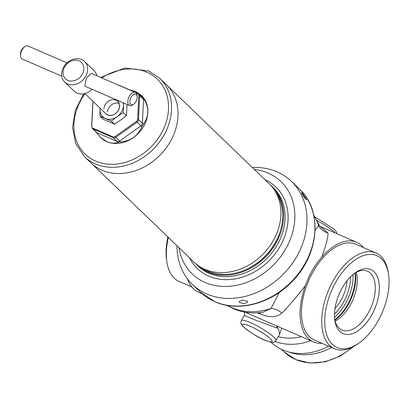 <?xml version="1.0" encoding="UTF-8"?>
<svg xmlns="http://www.w3.org/2000/svg" width="409" height="409" viewBox="0 0 409 409"><rect width="100%" height="100%" fill="white"/><g stroke="black" fill="none" stroke-linecap="round" stroke-linejoin="round"><path stroke-width="0.61" d="M84.908 93.559L105.803 113.687A8.574 7.009 -46.1 0 0 114.269 114.295A8.574 7.009 -46.1 0 0 119.546 106.309A8.574 7.009 -46.1 0 0 117.7 101.33A8.574 7.009 -46.1 0 0 109.239 100.721A8.574 7.009 -46.1 0 0 103.958 108.712M104.842 112.761A8.717 7.127 -46.1 0 0 113.584 114.714A8.717 7.127 -46.1 0 0 119.643 106.253A8.717 7.127 -46.1 0 0 116.744 100.409M127.076 104.459L126.432 115.619L120.65 120.093L114.423 124.147L111.304 121.146L117.086 116.667L123.313 112.613L123.579 102.945M126.432 115.619L123.313 112.613M114.423 124.147L103.048 119.218L99.934 116.217L111.304 121.146M100.087 108.18L99.934 116.217M100.123 108.216A12.863 10.511 -46.1 0 0 100.026 109.28A12.863 10.511 -46.1 0 0 105.399 118.467A12.863 10.511 -46.1 0 0 117.086 116.667A12.863 10.511 -46.1 0 0 123.411 105.675A12.863 10.511 -46.1 0 0 123.16 102.761M119.08 103.395A8.574 7.009 -46.1 0 0 107.449 112.071M270.528 185.093A54.315 44.387 133.9 0 1 271.929 186.371A54.315 44.387 133.9 0 1 271.433 250.165A54.315 44.387 133.9 0 1 207.562 271.908A54.315 44.387 133.9 0 1 196.571 264.613A54.315 44.387 133.9 0 1 195.241 263.263M254.342 169.433A64.034 52.326 133.9 0 1 268.084 173.063A64.034 52.326 133.9 0 1 285.651 249.015A64.034 52.326 133.9 0 1 205.16 282.496A64.034 52.326 133.9 0 1 178.978 247.675M176.949 245.717A71.468 58.4 -46.1 0 0 192.388 284.403A71.468 58.4 -46.1 0 0 206.852 293.994A71.468 58.4 -46.1 0 0 290.896 265.39A71.468 58.4 -46.1 0 0 291.545 181.453A71.468 58.4 -46.1 0 0 277.082 171.857A71.468 58.4 -46.1 0 0 252.307 167.475M302.292 193.181L306.597 199.715L305.871 199.306C303.8 197.21 299.996 190.701 302.292 193.181L301.632 192.726M247.261 301.228L247.649 302.052L244.229 303.744L239.469 302.43L239.081 301.648L242.491 300.134L247.261 301.228M339.756 331.402A34.903 19.238 -66.6 0 1 334.833 320.569A34.903 19.238 -66.6 0 1 355.661 272.481A34.903 19.238 -66.6 0 1 374.061 271.75A34.903 19.238 -66.6 0 1 371.398 315.533A34.903 19.238 -66.6 0 1 339.756 331.402M334.664 319.271A32.045 17.664 113.4 0 0 338.974 328.013A32.045 17.664 113.4 0 0 341.985 330.032A32.045 17.664 113.4 0 0 369.552 310.595A32.045 17.664 113.4 0 0 370.467 273.243A32.045 17.664 113.4 0 0 367.456 271.223A32.045 17.664 113.4 0 0 354.593 273.243M356.27 272.297A32.045 17.664 -66.6 0 1 335.114 321.142M167.92 237.021A50.026 27.577 113.4 0 0 166.581 260.078L166.867 261.954A52.173 28.758 113.4 0 0 174.229 278.146A52.173 28.758 113.4 0 0 179.132 281.438L191.734 286.898M168.37 237.45A52.173 28.758 113.4 0 0 166.867 261.954M332.328 344.327A50.026 27.577 113.4 0 0 358.698 343.279A50.026 27.577 113.4 0 0 388.55 274.352A50.026 27.577 113.4 0 0 381.49 258.825A50.026 27.577 113.4 0 0 336.142 281.571A50.026 27.577 113.4 0 0 332.328 344.327M388.55 274.352L388.264 272.476A52.173 28.758 113.4 0 0 380.902 256.285A52.173 28.758 113.4 0 0 375.999 252.992A52.173 28.758 113.4 0 0 331.121 284.638A52.173 28.758 113.4 0 0 329.634 345.447A52.173 28.758 113.4 0 0 334.531 348.739A52.173 28.758 113.4 0 0 357.134 344.358L358.698 343.279M328.591 346.167A58.605 47.889 133.9 0 1 282.593 349.869A58.605 47.889 133.9 0 1 270.947 342.205M227.015 305.37L233.329 308.672C242.532 312.568 252.317 313.78 262.685 312.302L271.029 308.468L279.311 292.415M244.301 315.385L241.29 320.615A20.01 3.369 29.9 0 1 255.175 324.879A20.01 3.369 29.9 0 1 273.958 337.226A20.01 3.369 29.9 0 1 275.988 340.569L279.761 334L278.555 329.235L277.077 328.018L256.024 320.365L244.301 315.385L244.633 314.455L244.377 312.716L243.754 311.898M281.755 328.217L279.178 335.012M320.656 226.816L327.972 232.925C328.212 237.138 326.116 245.252 321.678 257.266A54.315 29.939 -66.6 0 1 356.607 242.256A54.315 29.939 -66.6 0 1 361.709 245.686A54.315 29.939 -66.6 0 1 363.396 247.532M315.083 230.323L318.611 225.722L318.11 223.161C319.184 225.236 320.201 226.591 321.162 227.23L321.162 227.225M346.965 280.86A27.158 14.969 -66.6 0 1 334.997 308.493M327.972 232.925A14.295 13.742 28.8 0 1 318.611 225.722A63.605 51.979 -46.1 0 0 313.867 215.594M321.678 257.266C314.715 265.15 309.296 274.577 305.411 285.559C295.958 297.691 288.1 306.888 281.837 313.156A14.295 11.656 30.4 0 0 271.029 308.468A63.605 51.979 -46.1 0 1 231.985 307.767A63.605 51.979 -46.1 0 1 227.343 305.426M187.409 278.79A54.315 29.939 113.4 0 0 198.523 292.174L202.215 293.774M244.802 312.093L313.437 341.939A54.315 29.939 -66.6 0 1 305.411 285.559M321.929 343.279A54.315 29.939 -66.6 0 1 313.437 341.939M281.837 313.156C276.827 317.496 269.782 317.819 260.697 314.117L256.98 312.849M310.661 340.738A58.605 47.889 133.9 0 1 275.165 341.52M260.697 314.117A14.295 10.056 106.4 0 0 259.383 312.686M277.077 328.018A2.858 2.096 125.7 0 1 278.227 326.689M276.596 327.87A2.858 2.03 96.6 0 1 277.404 326.336M101.938 170.175A54.315 44.387 133.9 0 1 90.951 162.884A54.315 44.387 -46.1 0 0 101.938 170.175A54.315 44.387 -46.1 0 0 165.814 148.436A54.315 44.387 -46.1 0 0 166.31 84.643A54.315 44.387 133.9 0 1 165.814 148.436A54.315 44.387 133.9 0 1 101.938 170.175M159.842 78.416A54.315 44.387 -46.1 0 1 159.346 142.204A54.315 44.387 -46.1 0 1 95.471 163.948A54.315 44.387 -46.1 0 1 84.484 156.652L193.84 261.985A54.315 44.387 -46.1 0 0 200.103 266.821A54.315 44.387 -46.1 0 0 204.832 269.275A54.315 44.387 -46.1 0 0 265.661 251.284A54.315 44.387 -46.1 0 0 274.27 189.822A54.315 44.387 -46.1 0 0 269.199 183.743L159.842 78.416L148.636 70.977L124.944 68.012L100.66 77.439M100.752 137.593A29.3 23.947 -46.1 0 0 100.885 137.726A29.3 23.947 -46.1 0 0 106.815 141.657A29.3 23.947 -46.1 0 0 141.274 129.929A29.3 23.947 -46.1 0 0 141.54 95.517A29.3 23.947 -46.1 0 0 141.396 95.379M96.187 132.214L100.64 137.485L106.667 141.514C110.645 143.278 114.269 143.595 117.541 142.46L120.532 141.995C130.573 141.054 137.69 135.998 141.877 126.831L143.493 124.024C148.83 116.626 149.203 108.651 144.622 100.103L141.294 95.277L135.461 91.437L129.397 89.765M93.16 101.509A2.377 1.943 -46.1 0 0 92.899 102.48L91.774 126.401A2.377 1.943 -46.1 0 0 92.766 128.099L112.981 136.857A2.377 1.943 -46.1 0 0 115.144 136.519L136.488 121.355A2.377 1.943 -46.1 0 0 137.654 119.326L138.784 95.409A2.377 1.943 -46.1 0 0 137.792 93.712L135.972 92.925M67.02 62.874L28.001 45.972A7.147 3.942 113.4 0 0 24.903 46.575A7.147 3.942 113.4 0 0 20.639 56.422A7.147 3.942 113.4 0 0 21.651 58.64A7.147 3.942 113.4 0 0 22.321 59.09L61.764 76.171M20.639 56.422L20.45 55.169A5.716 3.149 -66.6 0 1 23.86 47.291L24.903 46.575M67.828 80.384A11.437 9.346 -46.1 0 0 82.199 74.402A11.437 9.346 -46.1 0 0 79.065 60.844A11.437 9.346 -46.1 0 0 64.688 66.82A11.437 9.346 -46.1 0 0 67.828 80.384M67.608 83.968A14.295 11.682 -46.1 0 0 84.418 78.247A14.295 11.682 -46.1 0 0 84.551 61.462A14.295 11.682 -46.1 0 0 81.657 59.54A14.295 11.682 -46.1 0 0 64.847 65.261A14.295 11.682 -46.1 0 0 64.719 82.051A14.295 11.682 -46.1 0 0 67.608 83.968M135.251 92.424L91.166 73.329L86.411 78.257L84.75 85.967L85.486 86.447L129.571 105.537A7.147 3.942 -66.6 0 1 128.901 105.087A7.147 3.942 -66.6 0 1 129.101 96.759A7.147 3.942 -66.6 0 1 135.251 92.424A7.147 3.942 -66.6 0 1 135.921 92.874A7.147 3.942 -66.6 0 1 136.933 95.093L137.122 96.345A5.716 3.149 113.4 0 0 136.315 94.566A5.716 3.149 113.4 0 0 131.131 97.168A5.716 3.149 113.4 0 0 130.696 104.341A5.716 3.149 113.4 0 0 133.712 104.218A5.716 3.149 113.4 0 0 137.122 96.345M64.719 82.051L74.213 91.197A14.295 11.682 -46.1 0 0 77.102 93.114A14.295 11.682 -46.1 0 0 92.194 89.351M96.872 75.803A14.295 11.682 -46.1 0 0 94.044 70.604L84.551 61.462M133.712 104.218L132.669 104.939A7.147 3.942 -66.6 0 1 129.571 105.537M289.035 352.062A56.457 46.14 -46.1 0 0 331.627 347.481M271.929 186.371L273.35 187.746A54.315 44.387 133.9 0 1 272.859 251.535A54.315 44.387 133.9 0 1 208.984 273.278A54.315 44.387 133.9 0 1 197.992 265.988L196.571 264.613M264.93 179.628A56.6 46.253 133.9 0 1 279.802 246.826A56.6 46.253 133.9 0 1 208.81 276.147A56.6 46.253 133.9 0 1 189.566 257.869M214.786 301.637A71.468 58.4 133.9 0 1 200.323 292.046L215.001 301.786C238.038 312.2 270.175 303.964 291.09 282.573C319.02 255.881 323.33 210.707 299.48 189.096A71.468 58.4 133.9 0 1 298.831 273.033A71.468 58.4 133.9 0 1 214.786 301.637M334.475 314.035A32.802 18.083 113.4 0 0 350.651 276.694M334.501 317.241A34.52 19.029 113.4 0 0 353.003 274.516M334.746 319.674A34.52 19.029 113.4 0 0 354.946 273.028M334.853 320.145A34.29 18.901 113.4 0 0 355.365 272.788M356.372 244.49A52.183 28.763 113.4 0 0 311.142 275.323A52.183 28.763 113.4 0 0 309.378 336.689A52.183 28.763 113.4 0 0 314.904 340.237M375.999 252.992L355.764 244.229A52.173 28.758 113.4 0 0 310.886 275.876A52.173 28.758 113.4 0 0 309.398 336.684A52.173 28.758 113.4 0 0 314.296 339.976L334.531 348.739M335.104 232.941A20.01 3.369 -150.1 0 0 334.363 232.189A20.01 3.369 -150.1 0 0 316.868 220.512M244.101 327.348A17.152 2.889 -150.1 0 0 264.352 339.894A17.152 2.889 -150.1 0 0 270.364 338.724A17.152 2.889 -150.1 0 0 250.114 326.178A17.152 2.889 -150.1 0 0 244.101 327.348M278.243 336.643A54.274 44.351 -46.1 0 0 301.423 336.735M203.063 268.636L207.746 271.07C225.287 279.04 250.119 272.348 265.809 255.497C283.391 237.644 288.054 209.689 276.193 192.711A53.559 43.763 133.9 0 1 267.706 253.319A53.559 43.763 133.9 0 1 207.726 271.055A53.559 43.763 133.9 0 1 203.063 268.636L200.103 266.821M85.057 93.707A52.03 42.516 -46.1 0 0 95.645 161.08A52.03 42.516 -46.1 0 0 161.049 133.871A52.03 42.516 -46.1 0 0 146.775 72.163A52.03 42.516 -46.1 0 0 101.759 77.915M117.541 142.46A3.574 1.968 -66.6 0 0 117.046 141.412L113.191 137.695L92.971 128.937L96.831 132.654L117.046 141.412A2.858 2.336 -46.1 0 0 119.648 141.013L140.993 125.844L137.138 122.133L115.788 137.296L119.648 141.013A3.574 0.465 -125.4 0 1 120.532 141.995M144.622 100.103A3.574 1.508 2.7 0 1 143.523 99.484L139.668 95.767L138.539 119.689L142.398 123.406L143.523 99.484A2.858 2.336 -46.1 0 0 142.91 97.823L139.055 94.111A2.858 2.336 133.9 0 1 139.668 95.767A1.431 0.603 2.7 0 0 138.784 95.409M137.654 119.326A1.431 0.603 -177.3 0 1 138.539 119.689A2.858 2.336 133.9 0 1 137.138 122.133L136.488 121.355M141.877 126.831A3.574 0.465 54.6 0 0 140.993 125.844A2.858 2.336 -46.1 0 0 142.398 123.406A3.574 1.508 2.7 0 0 143.493 124.024M138.477 93.727A2.858 2.336 133.9 0 1 139.055 94.111L138.339 93.635A1.431 0.787 -66.6 0 1 138.477 93.727M115.144 136.519L115.788 137.296A2.858 2.336 133.9 0 1 113.191 137.695A1.431 0.787 -66.6 0 1 112.981 136.857M92.766 128.099A1.431 0.787 -66.6 0 0 92.971 128.937A2.858 2.336 133.9 0 1 92.393 128.554L96.248 132.271A2.858 2.336 -46.1 0 0 96.831 132.654A3.574 1.968 -66.6 0 1 97.322 133.702M137.792 93.712A1.431 0.787 -66.6 0 1 138.339 93.635L118.119 84.878A1.431 0.787 -66.6 0 1 118.257 84.97M117.792 84.862A1.431 0.787 -66.6 0 1 118.119 84.878L117.393 84.689M92.899 102.48A1.431 0.603 -177.3 0 0 92.777 102.71L93.124 101.473M91.78 126.897A1.431 0.603 2.7 0 1 91.652 126.632A1.431 0.603 2.7 0 1 91.774 126.401M143.247 97.751A3.574 1.968 -66.6 0 1 142.792 97.71M353.928 346.357L340.36 356.065L325.252 361.796L309.925 363.028L295.727 359.593L284.035 351.832A56.457 46.14 -46.1 0 0 295.456 359.414A56.457 46.14 -46.1 0 0 352.057 347.333M192.388 284.403L200.323 292.046M291.545 181.453L299.48 189.096M314.833 216.872L334.153 229.183L335.533 230.676L336.597 232.486L336.832 233.692M275.988 340.569C272.931 343.003 274.69 343.028 266.965 341.024C259.879 338.504 252.062 333.816 243.524 326.965C241.443 324.291 240.078 323.994 241.29 320.615M356.607 242.256L320.4 226.576M313.8 215.272L318.11 223.161M276.193 192.711L274.27 189.822M84.484 156.652L75.685 143.61L72.541 127.46L75.368 110.179L83.773 93.804M92.777 102.71L91.652 126.632L92.393 128.554M117.7 101.33L115.941 99.638M284.035 351.832L281.464 349.358"/></g></svg>
